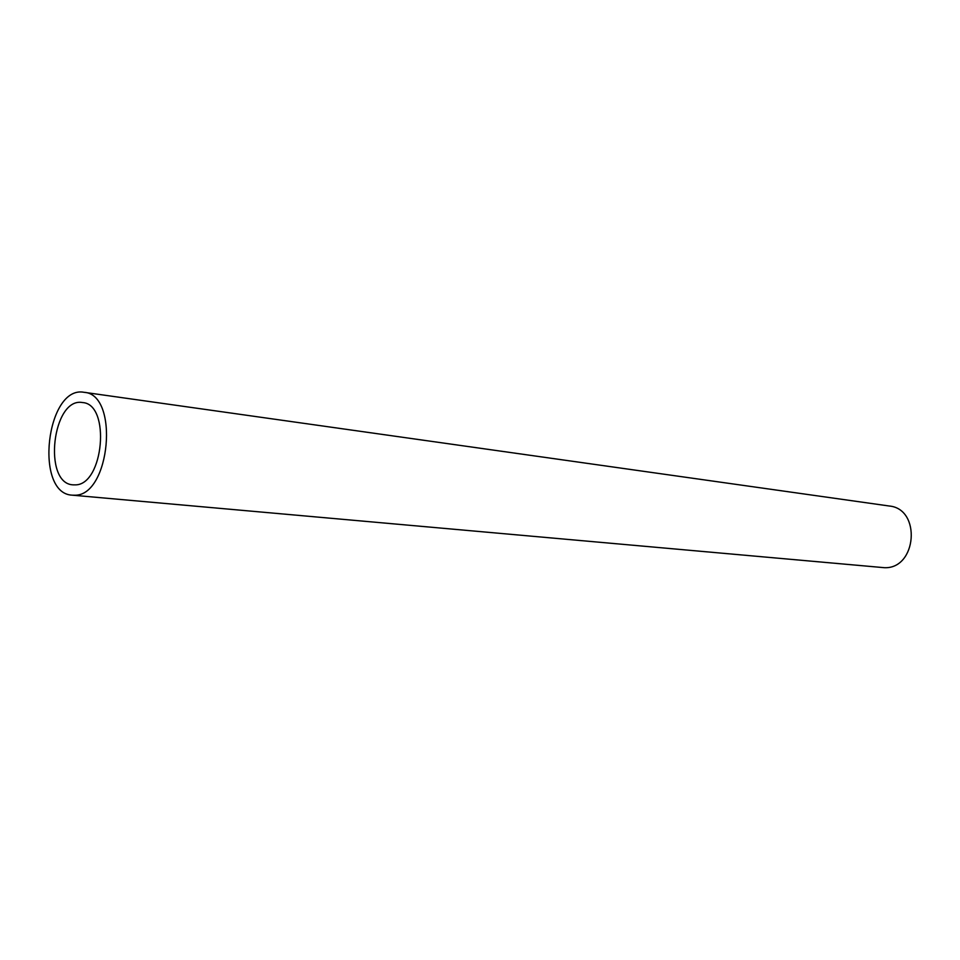 <?xml version="1.0" encoding="UTF-8"?>
<svg xmlns="http://www.w3.org/2000/svg" width="960" height="960" viewBox="0 0 960 960"><rect width="100%" height="100%" fill="white"/><g stroke="black" fill="none" stroke-linecap="round" stroke-linejoin="round"><path stroke-width="1.44" d="M75.144 484.872C103.704 485.412 110.94 403.98 82.512 402.552C52.476 396.78 42.468 483.624 73.032 484.848L75.144 484.872M74.652 495.216L72.204 495.168C33.864 493.728 46.392 384.996 84.06 392.304C119.58 394.176 110.328 496.188 74.652 495.216M84.06 392.304L889.224 506.004C921.588 508.8 916.872 569.22 884.376 567.696L72.204 495.168"/></g></svg>

